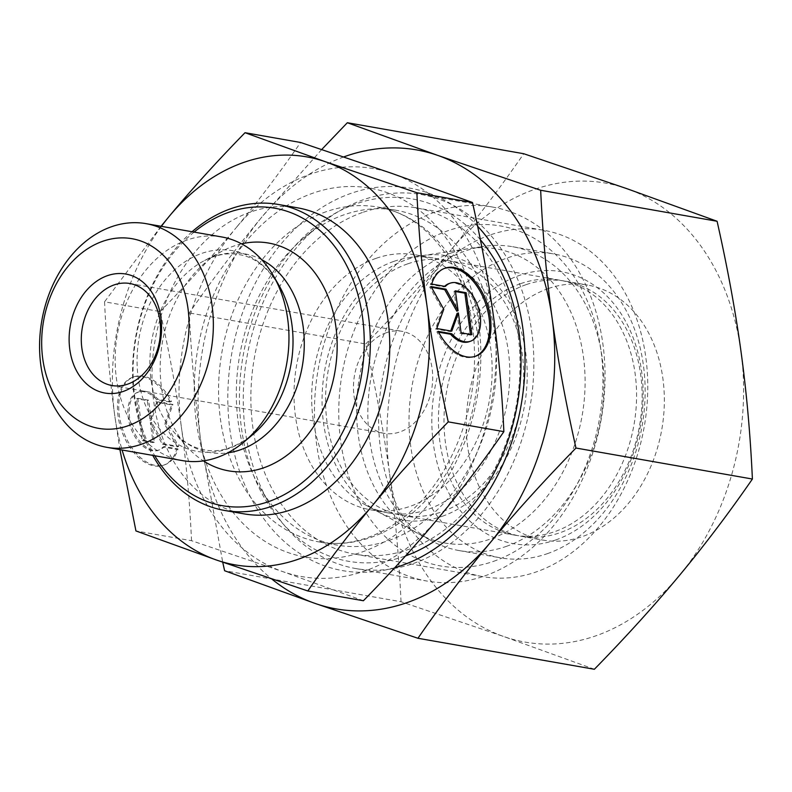 <?xml version="1.0" encoding="UTF-8"?>
<svg xmlns="http://www.w3.org/2000/svg" width="792" height="792" viewBox="0 0 792 792"><rect width="100%" height="100%" fill="white"/><g stroke="black" fill="none" stroke-linecap="round" stroke-linejoin="round"><path stroke-width="0.59" stroke-dasharray="3.96 2.97" d="M221.71 236.947A113.543 85.942 -80 0 0 187.16 239.996A113.543 85.942 -80 0 0 115.196 356.44A113.543 85.942 -80 0 0 182.417 460.607M241.57 243.847A115.642 87.526 -80 0 0 233.492 246.173A115.642 87.526 -80 0 0 221.948 251.252A115.642 87.526 -80 0 0 187.516 447.242A115.642 87.526 -80 0 0 203.435 460.894M297.762 207.87A155.341 117.582 -80 0 0 250.5 212.048A155.341 117.582 -80 0 0 152.044 371.359A155.341 117.582 -80 0 0 244.005 513.859M388.733 540.53A170.013 128.68 -80 0 0 496.485 366.181A170.013 128.68 -80 0 0 395.842 210.207A170.013 128.68 -80 0 0 344.114 214.771A170.013 128.68 -80 0 0 303.544 238.263A170.013 128.68 -80 0 0 259.796 487.258A170.013 128.68 -80 0 0 337.006 545.094A170.013 128.68 -80 0 0 388.733 540.53M413.464 563.439A189.862 143.708 -80 0 0 533.798 368.726A189.862 143.708 -80 0 0 421.403 194.545A189.862 143.708 -80 0 0 363.637 199.643A189.862 143.708 -80 0 0 318.325 225.878A189.862 143.708 -80 0 0 269.478 503.95A189.862 143.708 -80 0 0 355.697 568.537A189.862 143.708 -80 0 0 413.464 563.439M484.654 575.942A189.862 143.708 -80 0 0 604.989 381.229A189.862 143.708 -80 0 0 492.594 207.059A189.862 143.708 -80 0 0 434.828 212.157A189.862 143.708 -80 0 0 314.493 406.86A189.862 143.708 -80 0 0 426.888 581.041A189.862 143.708 -80 0 0 484.654 575.942M493.505 561.36A172.597 130.64 -80 0 0 600.989 350.559A172.597 130.64 -80 0 0 448.203 230.64A172.597 130.64 -80 0 0 340.708 441.441A172.597 130.64 -80 0 0 493.505 561.36M393.753 261.419A129.452 97.98 -80 0 0 312.82 378.19A129.452 97.98 -80 0 0 365.28 504.841A129.452 97.98 -80 0 0 388.347 512.939A129.452 97.98 -80 0 0 427.73 509.464A129.452 97.98 -80 0 0 509.781 376.705A129.452 97.98 -80 0 0 433.145 257.945A129.452 97.98 -80 0 0 408.692 257.697A129.452 97.98 -80 0 0 393.753 261.419M451.252 252.965A149.302 113.008 -80 0 0 357.915 387.644A149.302 113.008 -80 0 0 418.404 533.709A149.302 113.008 -80 0 0 490.446 539.035A149.302 113.008 -80 0 0 584.575 367.637A149.302 113.008 -80 0 0 468.488 248.668A149.302 113.008 -80 0 0 451.252 252.965M376.101 258.321A129.452 97.98 -80 0 0 294.05 391.08A129.452 97.98 -80 0 0 370.686 509.83A129.452 97.98 -80 0 0 410.078 506.355A129.452 97.98 -80 0 0 492.119 373.596A129.452 97.98 -80 0 0 415.483 254.846A129.452 97.98 -80 0 0 376.101 258.321M386.288 332.729A51.777 39.194 -80 0 0 353.47 385.833A51.777 39.194 -80 0 0 384.12 433.333A51.777 39.194 -80 0 0 399.881 431.947A51.777 39.194 -80 0 0 432.699 378.843A51.777 39.194 -80 0 0 402.049 331.343A51.777 39.194 -80 0 0 386.288 332.729M363.399 600.742L283.001 571.695A207.118 156.776 -80 0 0 364.716 571.012A207.118 156.776 -80 0 0 439.164 517.156A207.118 156.776 -80 0 0 493.703 318.047A207.118 156.776 -80 0 0 392.08 173.468A207.118 156.776 -80 0 0 310.355 174.151A207.118 156.776 -80 0 0 235.917 227.997C257.865 201.614 279.428 173.101 300.623 142.481M120.671 392.674A46.599 28.047 -109.2 0 1 133.987 376.804A46.599 28.047 -109.2 0 1 171.547 401.603L157.905 399.208A30.759 18.513 70.8 0 0 139.214 391.763A30.759 18.513 70.8 0 0 129.165 412.761A30.759 18.513 70.8 0 0 140.788 442.391A30.759 18.513 70.8 0 0 159.489 449.836A30.759 18.513 70.8 0 0 164.389 446.54L178.022 448.935A46.599 28.047 -109.2 0 1 164.716 464.795A46.599 28.047 -109.2 0 1 129.601 444.332A46.599 28.047 -109.2 0 1 120.671 392.674M170.24 402.059A46.599 28.047 70.8 0 0 132.68 377.259A46.599 28.047 70.8 0 0 119.374 393.129A46.599 28.047 70.8 0 0 128.294 444.787A46.599 28.047 70.8 0 0 163.409 465.25A46.599 28.047 70.8 0 0 176.725 449.391L163.083 446.995A30.759 18.513 -109.2 0 1 158.192 450.292A30.759 18.513 -109.2 0 1 139.491 442.847A30.759 18.513 -109.2 0 1 127.859 413.216A30.759 18.513 -109.2 0 1 137.907 392.218A30.759 18.513 -109.2 0 1 156.608 399.663L170.24 402.059L171.547 401.603M163.083 446.995L164.389 446.54M448.935 283.605A30.759 18.513 -109.2 0 1 467.627 291.05A30.759 18.513 -109.2 0 1 479.259 320.681A30.759 18.513 -109.2 0 1 469.21 341.679M444.362 268.438A46.599 28.047 70.8 0 0 443.708 268.646A46.599 28.047 70.8 0 0 430.393 284.516L444.035 286.912A30.759 18.513 -109.2 0 1 444.599 286.328M431.699 284.061L430.393 284.516M436.778 328.522L435.471 328.977L450.47 331.61L450.707 330.967M451.767 331.155L450.47 331.61M457.093 313.385L459.815 333.254L470.616 335.155L470.517 334.452M461.112 332.798L459.815 333.254M471.913 334.699L470.616 335.155M455.459 291.535L454.063 291.288L456.786 311.147M455.37 290.832L454.063 291.288M431.452 287.308L429.719 287.011L442.471 309.731L435.471 328.977M431.026 286.555L429.719 287.011M443.767 309.276L442.471 309.731M438.184 331.383L436.877 331.838A46.599 28.047 70.8 0 0 474.438 356.638A46.599 28.047 70.8 0 0 475.081 356.4M445.332 286.457L444.035 286.912M438.58 332.135L436.877 331.838M137.808 398.297L148.609 400.188L151.331 420.057L157.954 401.831L172.953 404.464L165.954 423.72L178.695 446.44L163.696 443.807L151.638 422.294L154.361 442.164L143.56 440.263L137.808 398.297L136.511 398.752L142.253 440.718L153.054 442.619L150.332 422.75L162.4 444.253L177.398 446.896L164.647 424.175L171.646 404.92L156.648 402.287L150.025 420.512L147.302 400.643L136.511 398.752M147.302 400.643L148.609 400.188M150.025 420.512L151.331 420.057M156.648 402.287L157.954 401.831M171.646 404.92L172.953 404.464M164.647 424.175L165.954 423.72M177.398 446.896L178.695 446.44M162.4 444.253L163.696 443.807M150.332 422.75L151.638 422.294M153.054 442.619L154.361 442.164M142.253 440.718L143.56 440.263M156.608 399.663L157.905 399.208M176.725 449.391L178.022 448.935M160.152 311.573C188.763 282.249 214.018 254.39 235.917 227.997A207.118 156.776 -80 0 0 181.378 427.116C176.497 391.357 169.429 352.846 160.152 311.573L104.554 301.811C106.415 341.778 109.801 379.635 114.721 415.404L119.919 449.628M161.053 226.284L104.554 301.811M191.545 540.708C189.684 500.742 186.298 462.875 181.378 427.116A207.118 156.776 -80 0 0 283.001 571.695L191.545 540.708L135.937 530.937M161.39 226.354A207.118 156.776 -80 0 0 114.721 415.404A207.118 156.776 -80 0 0 122.097 450.014M192.06 231.739A155.341 117.582 -80 0 0 152.767 455.4M194.08 232.096A151.025 114.315 -80 0 0 154.777 455.756M407.642 263.865A129.452 97.98 -80 0 0 325.601 396.614A129.452 97.98 -80 0 0 402.227 515.374A129.452 97.98 -80 0 0 441.619 511.899A129.452 97.98 -80 0 0 523.661 379.14A129.452 97.98 -80 0 0 447.034 260.38A129.452 97.98 -80 0 0 407.642 263.865M520.512 283.694A129.452 97.98 -80 0 0 438.471 416.453A129.452 97.98 -80 0 0 515.107 535.204A129.452 97.98 -80 0 0 554.489 531.729A129.452 97.98 -80 0 0 636.54 398.97A129.452 97.98 -80 0 0 559.904 280.219A129.452 97.98 -80 0 0 520.512 283.694M506.147 546.44A154.272 116.77 -80 0 0 603.92 388.228A154.272 116.77 -80 0 0 512.592 246.708A154.272 116.77 -80 0 0 483.457 246.401A154.272 116.77 -80 0 0 465.656 250.846A154.272 116.77 -80 0 0 369.201 390.01A154.272 116.77 -80 0 0 431.719 540.936A154.272 116.77 -80 0 0 459.212 550.588A154.272 116.77 -80 0 0 506.147 546.44M442.223 516.295A134.036 101.455 -80 0 0 526.729 362.419A134.036 101.455 -80 0 0 422.512 255.608A134.036 101.455 -80 0 0 407.038 259.469A134.036 101.455 -80 0 0 323.235 380.378A134.036 101.455 -80 0 0 377.556 511.503A134.036 101.455 -80 0 0 442.223 516.295M547.331 553.677A154.272 116.77 -80 0 0 645.104 395.465A154.272 116.77 -80 0 0 553.776 253.935A154.272 116.77 -80 0 0 506.84 258.083A154.272 116.77 -80 0 0 409.068 416.295A154.272 116.77 -80 0 0 500.386 557.825A154.272 116.77 -80 0 0 547.331 553.677M555.628 539.995A138.075 104.514 -80 0 0 641.609 371.359A138.075 104.514 -80 0 0 519.384 275.418A138.075 104.514 -80 0 0 433.392 444.065A138.075 104.514 -80 0 0 555.628 539.995M526.066 284.665A129.452 97.98 -80 0 0 444.025 417.424A129.452 97.98 -80 0 0 520.661 536.184A129.452 97.98 -80 0 0 560.043 532.709A129.452 97.98 -80 0 0 642.094 399.95A129.452 97.98 -80 0 0 565.458 281.19A129.452 97.98 -80 0 0 526.066 284.665M548.292 288.575A129.452 97.98 -80 0 0 466.25 421.324A129.452 97.98 -80 0 0 542.876 540.085A129.452 97.98 -80 0 0 582.269 536.61A129.452 97.98 -80 0 0 664.31 403.851A129.452 97.98 -80 0 0 587.674 285.09A129.452 97.98 -80 0 0 548.292 288.575M490.119 234.976A175.844 133.096 -80 0 0 378.675 415.315A175.844 133.096 -80 0 0 482.773 576.625A175.844 133.096 -80 0 0 536.273 571.913A175.844 133.096 -80 0 0 647.717 391.565A175.844 133.096 -80 0 0 543.629 230.254A175.844 133.096 -80 0 0 490.119 234.976M362.36 212.523A175.844 133.096 -80 0 0 250.915 392.862A175.844 133.096 -80 0 0 355.014 554.182A175.844 133.096 -80 0 0 408.523 549.46A175.844 133.096 -80 0 0 519.968 369.122A175.844 133.096 -80 0 0 415.869 207.801A175.844 133.096 -80 0 0 362.36 212.523M480.397 239.798A183.962 139.244 -80 0 0 356.073 203.831A183.962 139.244 -80 0 0 241.51 428.512A183.962 139.244 -80 0 0 404.356 556.321A183.962 139.244 -80 0 0 405.553 555.905M477.616 226.195A194.169 146.975 -80 0 0 350.935 193.377A194.169 146.975 -80 0 0 229.442 426.007A194.169 146.975 -80 0 0 394.772 567.696M594.366 669.27L503.92 636.59A233.006 176.369 -80 0 0 595.861 635.827A233.006 176.369 -80 0 0 679.605 575.239A233.006 176.369 -80 0 0 740.966 351.242A233.006 176.369 -80 0 0 626.64 188.585A233.006 176.369 -80 0 0 534.699 189.357A233.006 176.369 -80 0 0 450.955 249.935C476.081 219.671 500.346 187.605 523.75 153.727M321.73 149.49L262.093 216.76C236.966 247.025 212.701 279.091 189.298 312.969C191.317 357.162 195.129 399.752 200.732 440.758L222.72 562.201M365.726 343.966C397.386 311.543 425.799 280.2 450.955 249.935A233.006 176.369 -80 0 0 389.595 473.943C383.962 432.927 376.002 389.605 365.726 343.966L189.298 312.969M401.029 601.732C399.01 557.538 395.198 514.939 389.595 473.943A233.006 176.369 -80 0 0 503.92 636.59L401.029 601.732L224.611 570.735M343.807 156.895A233.006 176.369 -80 0 0 262.093 216.76A233.006 176.369 -80 0 0 200.732 440.758A233.006 176.369 -80 0 0 271.666 578.922M261.707 259.687A100.881 76.359 -80 0 0 213.84 256.519A100.881 76.359 -80 0 0 203.772 260.944C215.919 254.668 227.611 252.549 238.857 254.598C253.816 256.638 267.181 266.894 278.952 285.358A101.901 77.131 -80 0 0 201.663 253.43A101.901 77.131 -80 0 0 138.204 377.883A101.901 77.131 -80 0 0 228.413 448.688A101.901 77.131 -80 0 0 252.727 434.61C235.373 447.955 219.315 453.034 204.554 449.856C193.278 447.955 183.011 441.976 173.725 431.927A100.881 76.359 -80 0 0 227.769 452.856M221.948 251.252L203.772 260.944A100.881 76.359 -80 0 0 151.015 379.734A100.881 76.359 -80 0 0 173.725 431.927L187.516 447.242M478.734 323.275A187.268 141.748 -80 0 0 312.959 193.159A187.268 141.748 -80 0 0 196.337 421.888A187.268 141.748 -80 0 0 362.112 551.994A187.268 141.748 -80 0 0 478.734 323.275M326.334 211.652A170.013 128.68 -80 0 0 220.463 419.295A170.013 128.68 -80 0 0 319.226 541.976A170.013 128.68 -80 0 0 370.963 537.412A170.013 128.68 -80 0 0 476.833 329.769A170.013 128.68 -80 0 0 378.071 207.088A170.013 128.68 -80 0 0 326.334 211.652M395.842 210.207L378.071 207.088C424.047 214.097 464.389 262.489 472.745 327.561C479.021 380.348 468.735 429.125 441.906 473.893C410.88 524.344 361.32 550.133 319.226 541.976L337.006 545.094M421.403 194.545L492.594 207.059M365.28 504.841L418.404 533.709M370.686 509.83L388.347 512.939M111.949 385.516L384.12 433.333M133.987 376.804L132.68 377.259M159.489 449.836L158.192 450.292M443.708 268.646L445.015 268.191M474.438 356.638L475.735 356.182M139.214 391.763L137.907 392.218M164.716 464.795L163.409 465.25M129.868 283.516L402.049 331.343M415.483 254.846L433.145 257.945M408.692 257.697L468.488 248.668M355.697 568.537L426.888 581.041M259.796 487.258L269.478 503.95M303.544 238.263L318.325 225.878M402.227 515.374L515.107 535.204M422.512 255.608L483.457 246.401M512.592 246.708L553.776 253.935M459.212 550.588L500.386 557.825M377.556 511.503L431.719 540.936M447.034 260.38L559.904 280.219M520.661 536.184L542.876 540.085M355.014 554.182L482.773 576.625M415.869 207.801L543.629 230.254M565.458 281.19L587.674 285.09"/><path stroke-width="1.19" d="M141.362 444.272A113.543 85.942 -80 0 0 213.325 327.829A113.543 85.942 -80 0 0 146.114 223.661A113.543 85.942 -80 0 0 111.563 226.71A113.543 85.942 -80 0 0 39.6 343.164A113.543 85.942 -80 0 0 106.811 447.322A113.543 85.942 -80 0 0 141.362 444.272M127.987 425.789A96.287 72.884 -80 0 0 187.951 308.187A96.287 72.884 -80 0 0 102.722 241.293A96.287 72.884 -80 0 0 42.758 358.895A96.287 72.884 -80 0 0 127.987 425.789M106.811 447.322L182.417 460.607A113.543 85.942 -80 0 0 216.968 457.558A113.543 85.942 -80 0 0 244.065 441.867A113.543 85.942 -80 0 0 273.28 275.576A113.543 85.942 -80 0 0 221.71 236.947L146.114 223.661M203.435 460.894A115.642 87.526 -80 0 0 263.845 467.755A115.642 87.526 -80 0 0 336.461 331.64A115.642 87.526 -80 0 0 241.57 243.847M152.767 455.4A155.341 117.582 -80 0 0 224.562 510.444A155.341 117.582 -80 0 0 271.824 506.276A155.341 117.582 -80 0 0 370.28 346.965A155.341 117.582 -80 0 0 278.319 204.455A155.341 117.582 -80 0 0 231.056 208.633A155.341 117.582 -80 0 0 192.06 231.739M154.777 455.756A151.025 114.315 -80 0 0 268.488 501.653A151.025 114.315 -80 0 0 362.538 317.196A151.025 114.315 -80 0 0 228.848 212.276A151.025 114.315 -80 0 0 194.08 232.096M224.562 510.444L244.005 513.859A155.341 117.582 -80 0 0 291.268 509.692A155.341 117.582 -80 0 0 389.723 350.381A155.341 117.582 -80 0 0 297.762 207.87L278.319 204.455M114.117 284.912A51.777 39.194 -80 0 0 81.299 338.016A51.777 39.194 -80 0 0 111.949 385.516A51.777 39.194 -80 0 0 127.7 384.13A51.777 39.194 -80 0 0 160.519 331.026A51.777 39.194 -80 0 0 129.868 283.516A51.777 39.194 -80 0 0 114.117 284.912M107.425 275.666A60.41 45.728 -80 0 0 69.805 349.45A60.41 45.728 -80 0 0 123.285 391.416A60.41 45.728 -80 0 0 160.905 317.642A60.41 45.728 -80 0 0 107.425 275.666M119.919 449.628L135.937 530.937L216.345 559.984A207.118 156.776 -80 0 0 298.069 559.301A207.118 156.776 -80 0 0 372.507 505.445A207.118 156.776 -80 0 0 427.046 306.336A207.118 156.776 -80 0 0 325.423 161.756L245.025 132.71L300.623 142.481L392.08 173.468L472.487 202.514C481.754 243.778 488.822 282.289 493.703 318.047C498.623 353.806 502.009 391.674 503.87 431.64C482.675 462.271 461.102 490.773 439.164 517.156C417.255 543.55 392.01 571.408 363.399 600.742L307.801 590.971C328.997 560.34 350.559 531.838 372.507 505.445C394.406 479.051 419.661 451.192 448.262 421.869C438.996 380.606 431.927 342.094 427.046 306.336C422.126 270.577 418.74 232.709 416.879 192.743L325.423 161.756A207.118 156.776 -80 0 0 243.698 162.439A207.118 156.776 -80 0 0 169.26 216.285L161.053 226.284M451.816 333.778A30.759 18.513 70.8 0 0 470.517 341.223A30.759 18.513 70.8 0 0 480.556 320.225A30.759 18.513 70.8 0 0 468.933 290.605A30.759 18.513 70.8 0 0 450.232 283.15A30.759 18.513 70.8 0 0 445.332 286.457L431.699 284.061A46.599 28.047 -109.2 0 1 445.015 268.191A46.599 28.047 -109.2 0 1 480.12 288.654A46.599 28.047 -109.2 0 1 489.05 340.322A46.599 28.047 -109.2 0 1 475.735 356.182A46.599 28.047 -109.2 0 1 438.184 331.383L451.816 333.778L450.519 334.234L438.58 332.135M470.517 341.223L469.21 341.679A30.759 18.513 -109.2 0 1 450.519 334.234M475.081 356.4A46.599 28.047 70.8 0 0 487.753 340.778A46.599 28.047 70.8 0 0 479.111 289.585A46.599 28.047 70.8 0 0 444.362 268.438M451.767 331.155L436.778 328.522L443.767 309.276L431.026 286.555L446.025 289.189L458.093 310.702L455.37 290.832L466.161 292.733L471.913 334.699L461.112 332.798L458.4 312.929L451.767 331.155M450.707 330.967L457.093 313.385L458.4 312.929M470.517 334.452L464.864 293.179L455.459 291.535M466.161 292.733L464.864 293.179M458.093 310.702L456.786 311.147L444.718 289.644L431.452 287.308M446.025 289.189L444.718 289.644M444.599 286.328A30.759 18.513 -109.2 0 1 448.935 283.605L450.232 283.15M245.025 132.71C216.414 162.033 191.159 189.892 169.26 216.285A207.118 156.776 -80 0 0 161.39 226.354M122.097 450.014A207.118 156.776 -80 0 0 216.345 559.984L307.801 590.971M503.87 431.64L448.262 421.869M472.487 202.514L416.879 192.743M394.772 567.696A194.169 146.975 -80 0 0 401.9 565.438A194.169 146.975 -80 0 0 518.889 416.315A194.169 146.975 -80 0 0 477.616 226.195M222.72 562.201L224.611 570.735L315.058 603.415A233.006 176.369 -80 0 0 406.999 602.643A233.006 176.369 -80 0 0 490.743 542.065A233.006 176.369 -80 0 0 552.103 318.057A233.006 176.369 -80 0 0 437.778 155.41L347.332 122.73L523.75 153.727L626.64 188.585L717.087 221.265C727.373 266.904 735.332 310.236 740.966 351.242C746.569 392.248 750.38 434.838 752.4 479.031C728.996 512.909 704.731 544.975 679.605 575.239C654.449 605.504 626.036 636.847 594.366 669.27L417.948 638.273C441.352 604.395 465.617 572.329 490.743 542.065C515.899 511.8 544.312 480.457 575.972 448.034C565.696 402.395 557.736 359.073 552.103 318.057C546.5 277.061 542.688 234.462 540.669 190.268L437.778 155.41A233.006 176.369 -80 0 0 345.837 156.172A233.006 176.369 -80 0 0 343.807 156.895M347.332 122.73L321.73 149.49M271.666 578.922A233.006 176.369 -80 0 0 315.058 603.415L417.948 638.273M752.4 479.031L575.972 448.034M717.087 221.265L540.669 190.268M405.553 555.905A183.962 139.244 -80 0 0 514.493 418.097A183.962 139.244 -80 0 0 480.397 239.798M244.065 441.867L252.727 434.61A101.901 77.131 -80 0 0 291.872 324.225A101.901 77.131 -80 0 0 278.952 285.358L273.28 275.576M227.769 452.856A100.881 76.359 -80 0 0 240.313 449.826A100.881 76.359 -80 0 0 303.138 326.611A100.881 76.359 -80 0 0 261.707 259.687"/></g></svg>
